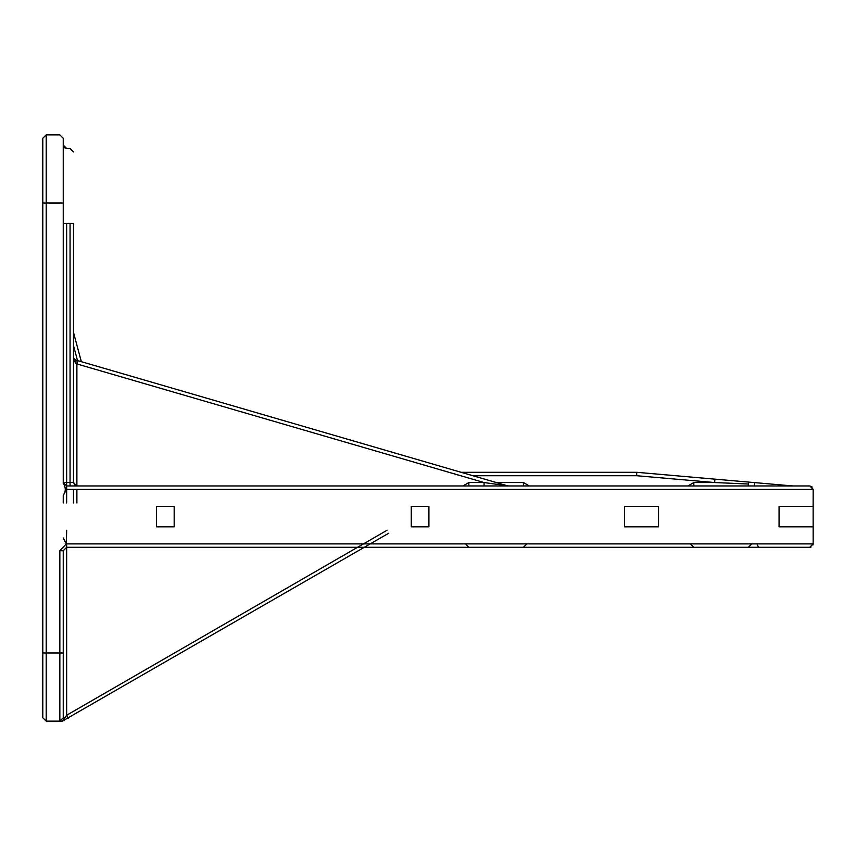 <?xml version="1.0" encoding="UTF-8"?>
<svg xmlns="http://www.w3.org/2000/svg" width="856" height="856" viewBox="0 0 856 856"><rect width="100%" height="100%" fill="white"/><g stroke="black" fill="none" stroke-linecap="round" stroke-linejoin="round"><path stroke-width="1.28" d="M364.346 547.305L615.453 547.305M628.893 547.305L690.439 547.305M809.69 547.305L66.661 547.305L63.248 550.708L59.845 550.708L66.329 543.902L63.248 537.985L66.661 543.892L813.168 543.892L813.147 506.399L779.056 506.399L779.056 526.847L813.147 526.847M756.907 543.892L758.609 547.305L796.101 547.305M758.609 547.305L755.195 547.305M708.383 547.305L733.838 547.305M388.752 533.213L62.338 721.137L59.845 721.137L59.845 550.708M70.064 224.39L70.064 485.951L66.661 485.951L66.661 502.986L66.661 489.354L813.147 489.354L66.661 489.354L63.248 495.26C65.955 491.323 65.955 487.385 63.248 483.447L63.248 203.032L46.213 203.032L46.213 721.137L62.338 721.137L66.661 715.242L68.362 718.184M64.04 720.688L64.5 717.735L63.248 717.735L63.248 550.708M63.248 203.032L63.248 138.265L59.845 134.863L46.213 134.863L42.8 138.265L42.8 717.735L46.213 721.137M461.149 472.309L636.703 472.309L636.703 475.722L472.844 475.722M81.331 361.681L73.477 332.385M813.147 506.399L813.179 489.354L809.787 485.951M63.248 482.538L63.248 483.447L63.248 482.538L66.661 485.951L66.661 482.538L63.248 482.538M63.248 495.26L63.248 502.986L63.248 495.26M508.871 485.951L484.068 485.951L484.068 482.538L508.443 485.951M733.838 485.951L708.383 485.951M796.101 485.951L748.379 485.951L748.379 484.015L714.621 482.538L636.703 475.722L636.703 472.309M690.439 485.951L693.842 485.951L693.842 482.538L714.621 482.538L714.921 479.146L637.003 472.33M496.255 482.538L523.412 482.538L523.412 485.951L530.228 485.951M70.064 485.951L809.851 485.951L812.205 487.01M73.477 224.347L73.477 482.538L75.114 485.448M73.477 502.986L73.477 489.354M507.49 485.812L75.938 360.109L75.938 363.383L76.89 363.939L484.068 482.538L468.874 482.538L462.968 485.951M73.477 360.387L73.477 356.845L73.937 358.546L75.938 360.109L74.397 359.167M73.98 360.387L75.938 363.383M76.633 485.94L73.477 482.538L66.661 482.538L66.661 224.39M465.471 543.892L468.874 547.305M690.439 543.892L693.842 547.305M526.825 543.892L523.412 547.305M751.793 543.892L748.379 547.305M792.838 485.951L714.921 479.146M77.843 360.665L76.89 363.939L76.89 485.951M748.679 482.099L748.379 484.015M754.618 482.613L754.318 486.015M66.329 543.902L66.661 530.26M63.248 717.735L59.845 721.137M387.051 530.26L66.661 715.242L66.661 543.892M42.8 652.968L63.248 652.968M624.452 526.847L658.532 526.847L658.532 506.399L624.452 506.399L624.452 526.847M428.91 526.847L411.265 526.847L411.265 506.399L428.91 506.399L428.91 526.847M156.53 526.847L174.175 526.847L174.175 506.399L156.53 506.399L156.53 526.847M46.213 134.863L46.213 203.032L42.8 203.032M73.477 223.48L63.248 223.48M687.935 485.951L693.842 482.538M523.412 482.538L529.318 485.951M73.477 345.546L77.5 360.569M76.89 502.986L76.89 489.354M468.874 482.538L468.874 485.951M73.477 151.908L70.064 148.495L66.661 148.495L63.248 145.081M66.661 148.495L64.553 147.767M63.494 146.344L63.28 145.52M147.029 485.951L136.254 485.951M160.746 485.951L168.397 485.951M410.088 485.951L418.006 485.951M647.874 485.951L659.024 485.951M765.949 485.951L776.767 485.951M809.755 547.305L813.147 543.892L812.986 544.919M812.943 545.037L813.147 543.892L809.723 547.305M811.114 547.016L810.343 547.251"/></g></svg>
